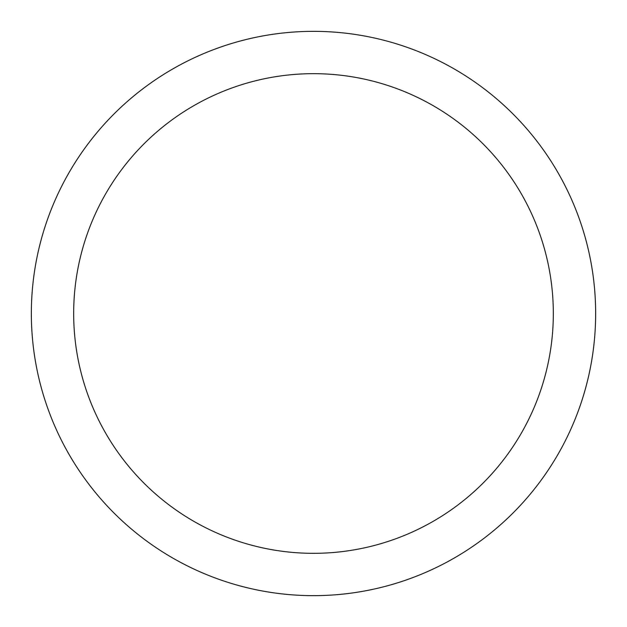 <?xml version="1.0" encoding="UTF-8"?>
<svg xmlns="http://www.w3.org/2000/svg" width="627" height="627" viewBox="0 0 627 627"><rect width="100%" height="100%" fill="white"/><g stroke="black" fill="none" stroke-linecap="round" stroke-linejoin="round"><path stroke-width="0.94" d="M313.5 73.672A239.827 239.827 0 0 0 73.672 313.5A239.827 239.827 0 0 0 313.5 553.327A239.827 239.827 0 0 0 553.327 313.5A239.827 239.827 0 0 0 313.5 73.672M313.5 31.35A282.15 282.15 0 0 1 595.65 313.5A282.15 282.15 0 0 1 313.5 595.65A282.15 282.15 0 0 1 31.35 313.5A282.15 282.15 0 0 1 313.5 31.35A282.15 282.15 0 0 0 31.35 313.5A282.15 282.15 0 0 0 313.5 595.65A282.15 282.15 0 0 0 595.65 313.5A282.15 282.15 0 0 0 313.5 31.35A282.15 282.15 0 0 0 31.35 313.5A282.15 282.15 0 0 0 313.5 595.65"/></g></svg>
